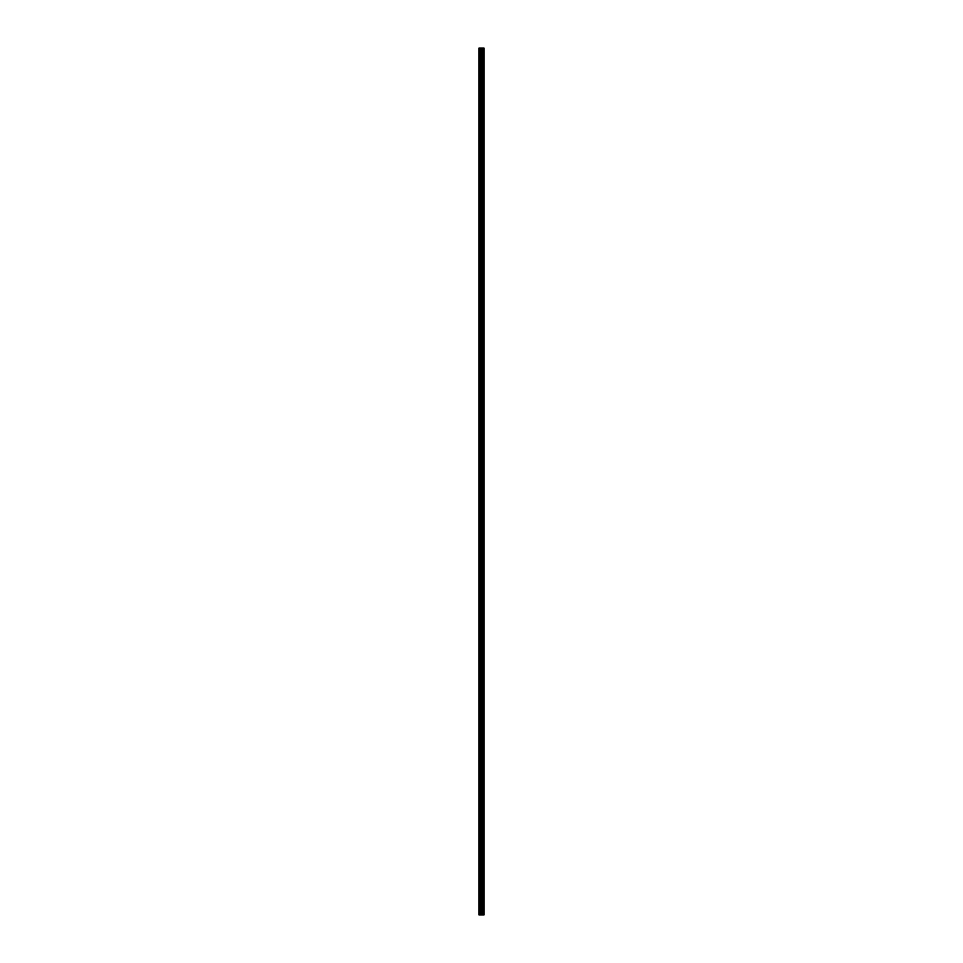 <?xml version="1.0" encoding="UTF-8"?>
<svg xmlns="http://www.w3.org/2000/svg" width="963" height="963" viewBox="0 0 963 963"><rect width="100%" height="100%" fill="white"/><g stroke="black" fill="none" stroke-linecap="round" stroke-linejoin="round"><path stroke-width="1.44" d="M480.573 914.85L484.052 914.85L484.052 48.15L478.948 48.15L478.948 914.85L480.573 914.85L480.573 48.15M482.054 48.15L482.03 914.85L482.054 48.15M483.932 48.15L483.895 914.85L483.932 48.15M481.524 914.85L481.524 48.15M479.153 914.85L479.153 48.15M483.378 914.85L483.378 48.15M483.294 914.85L483.294 48.15M482.656 914.85L482.656 48.15M482.583 914.85L482.583 48.15M481.813 914.85L481.813 48.15M480.862 914.85L480.862 48.15M479.875 914.85L479.875 48.15M479.586 914.85L479.586 48.15"/></g></svg>
